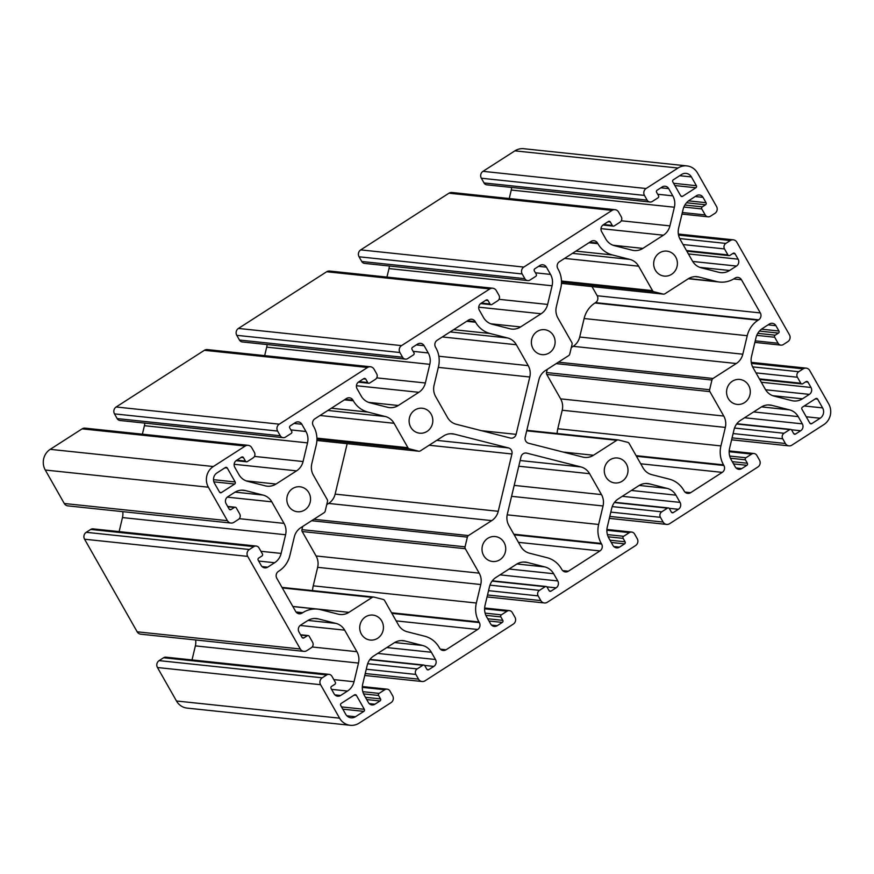 <?xml version="1.0" encoding="UTF-8"?>
<svg xmlns="http://www.w3.org/2000/svg" width="874" height="874" viewBox="0 0 874 874"><rect width="100%" height="100%" fill="white"/><g stroke="black" fill="none" stroke-linecap="round" stroke-linejoin="round"><path stroke-width="1.31" d="M823.789 424.655A15.055 14.224 96 0 0 828.727 403.974L809.717 370.5A5.015 4.741 96 0 0 803.206 368.85L798.727 371.723A4.009 3.791 96 0 0 797.405 377.24L800.813 383.227A1.508 1.42 96 0 0 802.758 383.73L806.025 381.632A1.508 1.42 -84 0 1 807.969 382.135L811.006 387.477A5.015 4.741 -84 0 1 809.368 394.371L802.463 398.806A15.055 14.224 -84 0 1 793.592 400.947A15.055 14.224 -84 0 1 791.68 400.598L774.069 396.108A15.055 14.224 -84 0 1 765.34 389.334L753.104 367.801A15.055 14.224 -84 0 1 751.531 356.428L755.977 337.757A15.055 14.224 -84 0 1 762.499 328.449L769.393 324.014A5.015 4.741 -84 0 1 775.904 325.674L778.942 331.017A1.508 1.42 -84 0 1 778.45 333.092L775.183 335.179A1.508 1.42 96 0 0 774.692 337.255L778.089 343.242A4.009 3.791 96 0 0 783.301 344.564L787.78 341.69A5.015 4.741 96 0 0 789.43 334.786L736.826 242.185A5.015 4.741 96 0 0 730.314 240.536L725.835 243.409A4.009 3.791 96 0 0 724.513 248.926L727.922 254.913A1.508 1.42 96 0 0 729.866 255.416L733.133 253.318A1.508 1.42 -84 0 1 735.078 253.821L738.115 259.163A5.015 4.741 -84 0 1 736.476 266.057L729.572 270.492A15.055 14.224 -84 0 1 720.7 272.633A15.055 14.224 -84 0 1 718.789 272.284L701.177 267.794A15.055 14.224 -84 0 1 692.448 261.031L680.201 239.487A15.055 14.224 -84 0 1 678.628 228.114L683.086 209.443A15.055 14.224 -84 0 1 689.597 200.135L696.502 195.7A5.015 4.741 -84 0 1 703.013 197.36L706.05 202.702A1.508 1.42 -84 0 1 705.547 204.778L702.292 206.865A1.508 1.42 96 0 0 701.8 208.941L705.198 214.928A4.009 3.791 96 0 0 710.409 216.249L714.888 213.376A5.015 4.741 96 0 0 716.538 206.472L697.518 173.008A15.055 14.224 96 0 0 686.866 165.896A15.055 14.224 96 0 0 678.006 168.027L646.105 188.522A5.015 4.741 96 0 0 644.466 195.415L647.131 200.124A4.009 3.791 96 0 0 652.343 201.446L658.046 197.786A1.508 1.42 96 0 0 658.537 195.71L656.592 192.291A1.508 1.42 -84 0 1 657.095 190.226L662.186 186.949A5.015 4.741 -84 0 1 668.686 188.609L672.805 195.852A15.055 14.224 -84 0 1 674.378 207.225L669.921 225.885A15.055 14.224 -84 0 1 663.41 235.204L642.882 248.391A15.055 14.224 -84 0 1 634.011 250.532A15.055 14.224 -84 0 1 632.099 250.183L614.488 245.692A15.055 14.224 -84 0 1 605.748 238.919L601.64 231.676A5.015 4.741 -84 0 1 603.289 224.782L608.38 221.515A1.508 1.42 -84 0 1 610.336 222.007L612.281 225.426A1.508 1.42 96 0 0 614.225 225.929L619.939 222.258A4.009 3.791 96 0 0 621.25 216.752L618.574 212.043A5.015 4.741 96 0 0 612.073 210.383L523.821 267.073A5.015 4.741 96 0 0 522.182 273.966L524.848 278.675A4.009 3.791 96 0 0 530.059 279.997L535.762 276.337A1.508 1.42 96 0 0 536.254 274.261L534.309 270.842A1.508 1.42 -84 0 1 534.812 268.777L539.903 265.499A5.015 4.741 -84 0 1 546.403 267.16L550.522 274.403A15.055 14.224 -84 0 1 552.095 285.776L547.637 304.436A15.055 14.224 -84 0 1 541.126 313.755L520.598 326.942A15.055 14.224 -84 0 1 511.727 329.083A15.055 14.224 -84 0 1 509.815 328.733L492.204 324.243A15.055 14.224 -84 0 1 483.475 317.47L479.356 310.226A5.015 4.741 -84 0 1 481.006 303.333L486.097 300.066A1.508 1.42 -84 0 1 488.053 300.558L489.997 303.977A1.508 1.42 96 0 0 491.942 304.48L497.656 300.809A4.009 3.791 96 0 0 498.967 295.292L496.29 290.594A5.015 4.741 96 0 0 489.79 288.933L401.537 345.623A5.015 4.741 96 0 0 399.899 352.517L402.564 357.226A4.009 3.791 96 0 0 407.776 358.548L413.478 354.877A1.508 1.42 96 0 0 413.97 352.812L412.025 349.392A1.508 1.42 -84 0 1 412.528 347.328L417.619 344.05A5.015 4.741 -84 0 1 424.119 345.711L428.238 352.954A15.055 14.224 -84 0 1 429.811 364.327L425.354 382.987A15.055 14.224 -84 0 1 418.843 392.306L398.315 405.492A15.055 14.224 -84 0 1 389.443 407.623A15.055 14.224 -84 0 1 387.532 407.284L369.921 402.794A15.055 14.224 -84 0 1 361.191 396.02L357.073 388.777A5.015 4.741 -84 0 1 358.722 381.883L363.813 378.617A1.508 1.42 -84 0 1 365.769 379.108L367.714 382.528A1.508 1.42 96 0 0 369.658 383.031L375.372 379.36A4.009 3.791 96 0 0 376.683 373.843L374.017 369.145A5.015 4.741 96 0 0 367.506 367.484L279.254 424.174A5.015 4.741 96 0 0 277.615 431.068L280.281 435.765A4.009 3.791 96 0 0 285.492 437.098L291.195 433.428A1.508 1.42 96 0 0 291.687 431.363L289.742 427.943A1.508 1.42 -84 0 1 290.244 425.867L295.336 422.601A5.015 4.741 -84 0 1 301.847 424.261L305.955 431.505A15.055 14.224 -84 0 1 307.528 442.878L303.07 461.538A15.055 14.224 -84 0 1 296.559 470.857L276.031 484.043A15.055 14.224 -84 0 1 267.16 486.173A15.055 14.224 -84 0 1 265.248 485.835L247.637 481.345A15.055 14.224 -84 0 1 238.908 474.571L234.789 467.328A5.015 4.741 -84 0 1 236.439 460.434L241.53 457.157A1.508 1.42 -84 0 1 243.485 457.659L245.43 461.079A1.508 1.42 96 0 0 247.375 461.581L253.089 457.91A4.009 3.791 96 0 0 254.4 452.393L251.734 447.696A5.015 4.741 96 0 0 245.223 446.035L213.332 466.519A15.055 14.224 96 0 0 208.383 487.211L227.404 520.675A5.015 4.741 96 0 0 233.904 522.335L238.394 519.451A4.009 3.791 96 0 0 239.705 513.934L236.308 507.947A1.508 1.42 96 0 0 234.352 507.455L231.097 509.542A1.508 1.42 -84 0 1 229.141 509.05L226.104 503.708A5.015 4.741 -84 0 1 227.753 496.803L234.658 492.379A15.055 14.224 -84 0 1 243.518 490.238A15.055 14.224 -84 0 1 245.43 490.576L263.041 495.066A15.055 14.224 -84 0 1 271.781 501.84L284.017 523.384A15.055 14.224 -84 0 1 285.59 534.757L281.133 553.417A15.055 14.224 -84 0 1 274.622 562.736L267.717 567.171A5.015 4.741 -84 0 1 261.217 565.511L258.18 560.158A1.508 1.42 -84 0 1 258.671 558.093L261.938 555.995A1.508 1.42 96 0 0 262.429 553.93L259.021 547.943A4.009 3.791 96 0 0 253.821 546.611L249.341 549.495A5.015 4.741 96 0 0 247.692 556.388L300.295 648.989A5.015 4.741 96 0 0 306.796 650.649L311.286 647.765A4.009 3.791 96 0 0 312.597 642.248L309.199 636.261A1.508 1.42 96 0 0 307.244 635.769L303.988 637.856A1.508 1.42 -84 0 1 302.033 637.365L298.995 632.022A5.015 4.741 -84 0 1 300.645 625.118L307.55 620.693A15.055 14.224 -84 0 1 316.41 618.552A15.055 14.224 -84 0 1 318.322 618.89L335.933 623.38A15.055 14.224 -84 0 1 344.673 630.154L356.909 651.698A15.055 14.224 -84 0 1 358.482 663.071L354.025 681.731A15.055 14.224 -84 0 1 347.513 691.05L340.609 695.486A5.015 4.741 -84 0 1 334.108 693.825L331.071 688.472A1.508 1.42 -84 0 1 331.563 686.407L334.829 684.309A1.508 1.42 96 0 0 335.321 682.244L331.912 676.258A4.009 3.791 96 0 0 326.712 674.925L322.233 677.809A5.015 4.741 96 0 0 320.583 684.703L339.593 718.177A15.055 14.224 96 0 0 350.245 725.289A15.055 14.224 96 0 0 359.116 723.148L391.006 702.663A5.015 4.741 96 0 0 392.655 695.77L389.979 691.061A4.009 3.791 96 0 0 384.779 689.728L379.076 693.399A1.508 1.42 96 0 0 378.573 695.464L380.518 698.894A1.508 1.42 -84 0 1 380.026 700.959L374.935 704.226A5.015 4.741 -84 0 1 368.424 702.576L364.316 695.333A15.055 14.224 -84 0 1 362.743 683.96L367.2 665.289A15.055 14.224 -84 0 1 373.711 655.981L394.24 642.794A15.055 14.224 -84 0 1 403.1 640.653A15.055 14.224 -84 0 1 405.023 640.992L422.623 645.482A15.055 14.224 -84 0 1 431.363 652.255L435.481 659.499A5.015 4.741 -84 0 1 433.832 666.392L428.741 669.67A1.508 1.42 -84 0 1 426.785 669.167L424.84 665.748A1.508 1.42 96 0 0 422.885 665.256L417.182 668.916A4.009 3.791 96 0 0 415.86 674.433L418.537 679.142A5.015 4.741 96 0 0 425.048 680.802L513.289 624.112A5.015 4.741 96 0 0 514.939 617.219L512.262 612.51A4.009 3.791 96 0 0 507.062 611.188L501.348 614.848A1.508 1.42 96 0 0 500.857 616.913L502.801 620.343A1.508 1.42 -84 0 1 502.31 622.408L497.219 625.686A5.015 4.741 -84 0 1 490.707 624.025L486.599 616.782A15.055 14.224 -84 0 1 485.026 605.409L489.484 586.738A15.055 14.224 -84 0 1 495.995 577.43L516.523 564.243A15.055 14.224 -84 0 1 525.383 562.102A15.055 14.224 -84 0 1 527.295 562.441L544.906 566.931A15.055 14.224 -84 0 1 553.646 573.705L557.765 580.948A5.015 4.741 -84 0 1 556.115 587.841L551.024 591.119A1.508 1.42 -84 0 1 549.069 590.616L547.124 587.197A1.508 1.42 96 0 0 545.168 586.705L539.466 590.365A4.009 3.791 96 0 0 538.144 595.882L540.82 600.591A5.015 4.741 96 0 0 547.332 602.252L635.573 545.562A5.015 4.741 96 0 0 637.222 538.668L634.546 533.959A4.009 3.791 96 0 0 629.346 532.637L623.632 536.297A1.508 1.42 96 0 0 623.14 538.373L625.085 541.793A1.508 1.42 -84 0 1 624.593 543.857L619.502 547.135A5.015 4.741 -84 0 1 612.991 545.474L608.883 538.231A15.055 14.224 -84 0 1 607.31 526.858L611.756 508.187A15.055 14.224 -84 0 1 618.279 498.879L638.807 485.693A15.055 14.224 -84 0 1 647.667 483.551A15.055 14.224 -84 0 1 649.579 483.901L667.19 488.391A15.055 14.224 -84 0 1 675.93 495.154L680.048 502.397A5.015 4.741 -84 0 1 678.399 509.291L673.297 512.568A1.508 1.42 -84 0 1 671.352 512.077L669.408 508.646A1.508 1.42 96 0 0 667.452 508.155L661.749 511.814A4.009 3.791 96 0 0 660.427 517.332L663.104 522.04A5.015 4.741 96 0 0 669.615 523.701L757.856 467.011A5.015 4.741 96 0 0 759.506 460.117L756.829 455.409A4.009 3.791 96 0 0 751.629 454.087L745.915 457.747A1.508 1.42 96 0 0 745.424 459.822L747.368 463.242A1.508 1.42 -84 0 1 746.877 465.307L741.786 468.584A5.015 4.741 -84 0 1 735.274 466.924L731.156 459.68A15.055 14.224 -84 0 1 729.593 448.307L734.04 429.637A15.055 14.224 -84 0 1 740.551 420.328L761.09 407.142A15.055 14.224 -84 0 1 769.95 405.001A15.055 14.224 -84 0 1 771.862 405.35L789.473 409.84A15.055 14.224 -84 0 1 798.213 416.614L802.332 423.846A5.015 4.741 -84 0 1 800.682 430.751L795.58 434.017A1.508 1.42 -84 0 1 793.636 433.526L791.691 430.095A1.508 1.42 96 0 0 789.735 429.604L784.033 433.264A4.009 3.791 96 0 0 782.711 438.781L785.387 443.489A5.015 4.741 96 0 0 791.888 445.15L823.789 424.655M235.172 481.967L227.284 468.071A1.508 1.42 96 0 0 225.328 467.568L216.97 472.932A7.527 7.112 96 0 0 214.501 483.278L219.483 492.051A1.508 1.42 96 0 0 221.439 492.543L234.68 484.032A1.508 1.42 96 0 0 235.172 481.967L213.507 479.684M365.507 616.88A12.542 11.854 -84 0 1 372.892 615.099A12.542 11.854 -84 0 1 383.369 628.81A12.542 11.854 -84 0 1 370.27 640.052A12.542 11.854 -84 0 1 359.99 630.373A12.542 11.854 -84 0 1 365.507 616.88M487.79 538.329A12.542 11.854 -84 0 1 495.176 536.549A12.542 11.854 -84 0 1 505.653 550.259A12.542 11.854 -84 0 1 492.554 561.501A12.542 11.854 -84 0 1 482.273 551.822A12.542 11.854 -84 0 1 487.79 538.329M610.074 459.779A12.542 11.854 -84 0 1 617.459 457.998A12.542 11.854 -84 0 1 627.936 471.709A12.542 11.854 -84 0 1 614.837 482.951A12.542 11.854 -84 0 1 604.546 473.271A12.542 11.854 -84 0 1 610.074 459.779M732.357 381.228A12.542 11.854 -84 0 1 739.743 379.447A12.542 11.854 -84 0 1 750.22 393.169A12.542 11.854 -84 0 1 737.11 404.4A12.542 11.854 -84 0 1 726.829 394.72A12.542 11.854 -84 0 1 732.357 381.228M356.417 695.398A1.508 1.42 96 0 0 354.473 694.896L341.221 703.406A1.508 1.42 96 0 0 340.729 705.482L345.711 714.244A7.527 7.112 96 0 0 355.467 716.735L363.824 711.37A1.508 1.42 96 0 0 364.316 709.295L356.417 695.398L354.079 695.147M673.297 179.815A1.508 1.42 96 0 0 672.794 181.879L680.693 195.787A1.508 1.42 96 0 0 682.649 196.279L695.89 187.768A1.508 1.42 96 0 0 696.392 185.703L691.41 176.93A7.527 7.112 96 0 0 681.644 174.45L673.297 179.815M817.627 399.134A1.508 1.42 96 0 0 815.682 398.631L802.43 407.142A1.508 1.42 96 0 0 801.939 409.218L809.837 423.114A1.508 1.42 96 0 0 811.793 423.606L820.14 418.242A7.527 7.112 96 0 0 822.609 407.896L817.627 399.134L815.289 398.883M510.34 438.049A5.015 4.741 96 0 0 516.108 434.345L529.797 377.011A15.055 14.224 96 0 0 528.224 365.638L516.348 344.738A15.055 14.224 96 0 0 507.608 337.965L490.161 333.518A25.095 23.707 -84 0 1 475.598 322.233L475.259 321.621A5.015 4.741 96 0 0 468.748 319.96L437.164 340.259A5.015 4.741 96 0 0 435.514 347.153L435.864 347.765A25.095 23.707 -84 0 1 438.486 366.719L434.072 385.216A15.055 14.224 96 0 0 435.645 396.588L447.51 417.488A15.055 14.224 96 0 0 456.25 424.261L510.34 438.049M589.6 473.697A15.055 14.224 96 0 0 580.871 466.924L526.782 453.136A5.015 4.741 96 0 0 521.013 456.84L507.324 514.163A15.055 14.224 96 0 0 508.897 525.536L520.773 546.436A15.055 14.224 96 0 0 529.502 553.209L546.949 557.656A25.095 23.707 -84 0 1 561.512 568.952L561.862 569.564A5.015 4.741 96 0 0 568.362 571.214L599.957 550.926A5.015 4.741 96 0 0 601.607 544.032L601.257 543.42A25.095 23.707 -84 0 1 598.635 524.466L603.049 505.97A15.055 14.224 96 0 0 601.476 494.597L589.6 473.697L518.763 466.235M491.734 520.62A15.055 14.224 96 0 0 498.246 511.301L511.935 453.977A5.015 4.741 96 0 0 508.504 447.925L454.404 434.138A15.055 14.224 96 0 0 452.492 433.788A15.055 14.224 96 0 0 443.631 435.929L420.35 450.886A2.513 2.371 -84 0 1 418.548 451.181L409.393 448.843A2.513 2.371 -84 0 1 407.94 447.717L394.065 423.289A15.055 14.224 96 0 0 385.325 416.516L367.878 412.069A25.095 23.707 -84 0 1 353.325 400.784L352.976 400.172A5.015 4.741 96 0 0 346.465 398.511L314.88 418.799A5.015 4.741 96 0 0 313.231 425.704L313.58 426.315A25.095 23.707 -84 0 1 316.202 445.27L311.789 463.755A15.055 14.224 96 0 0 313.362 475.139L327.237 499.557A2.513 2.371 -84 0 1 327.499 501.458L325.183 511.159A2.513 2.371 -84 0 1 324.09 512.71L300.82 527.667A15.055 14.224 96 0 0 294.298 536.975L289.884 555.471A25.095 23.707 -84 0 1 279.035 570.995L278.456 571.367A5.015 4.741 96 0 0 276.807 578.26L295.631 611.407A5.015 4.741 96 0 0 302.142 613.067L302.721 612.696A25.095 23.707 -84 0 1 317.502 609.123A25.095 23.707 -84 0 1 320.692 609.702L338.14 614.149A15.055 14.224 96 0 0 340.062 614.488A15.055 14.224 96 0 0 348.923 612.357L372.204 597.401A2.513 2.371 -84 0 1 373.996 597.095L383.151 599.433A2.513 2.371 -84 0 1 384.615 600.558L398.489 624.986A15.055 14.224 96 0 0 407.218 631.76L424.666 636.206A25.095 23.707 -84 0 1 439.229 647.503L439.578 648.115A5.015 4.741 96 0 0 446.079 649.764L477.674 629.477A5.015 4.741 96 0 0 479.323 622.583L478.974 621.971A25.095 23.707 -84 0 1 476.352 603.016L480.766 584.52A15.055 14.224 96 0 0 479.192 573.147L465.318 548.719A2.513 2.371 -84 0 1 465.055 546.829L467.372 537.117A2.513 2.371 -84 0 1 468.453 535.565L491.734 520.62L328.624 503.435A15.055 14.224 96 0 0 335.135 494.127L347.175 443.686M736.301 363.518A15.055 14.224 96 0 0 742.813 354.199L747.226 335.714A25.095 23.707 -84 0 1 758.086 320.19L758.665 319.818A5.015 4.741 96 0 0 760.314 312.925L741.48 279.767A5.015 4.741 96 0 0 734.979 278.118L734.389 278.489A25.095 23.707 -84 0 1 719.619 282.051A25.095 23.707 -84 0 1 716.418 281.483L698.971 277.036A15.055 14.224 96 0 0 697.059 276.687A15.055 14.224 96 0 0 688.188 278.828L664.917 293.784A2.513 2.371 -84 0 1 663.115 294.079L653.96 291.752A2.513 2.371 -84 0 1 652.507 290.616L638.632 266.188A15.055 14.224 96 0 0 629.892 259.414L612.445 254.968A25.095 23.707 -84 0 1 597.882 243.682L597.543 243.07A5.015 4.741 96 0 0 591.032 241.41L559.447 261.708A5.015 4.741 96 0 0 557.798 268.602L558.147 269.214A25.095 23.707 -84 0 1 560.769 288.169L556.356 306.665A15.055 14.224 96 0 0 557.918 318.038L571.804 342.466A2.513 2.371 -84 0 1 572.066 344.356L569.75 354.057A2.513 2.371 -84 0 1 568.657 355.609L545.376 370.565A15.055 14.224 96 0 0 538.865 379.873L525.176 437.208A5.015 4.741 96 0 0 528.617 443.26L582.707 457.047A15.055 14.224 96 0 0 584.619 457.397A15.055 14.224 96 0 0 593.49 455.256L616.771 440.299A2.513 2.371 -84 0 1 618.563 440.004L627.718 442.331A2.513 2.371 -84 0 1 629.171 443.468L643.056 467.885A15.055 14.224 96 0 0 651.786 474.658L669.233 479.116A25.095 23.707 -84 0 1 683.796 490.401L684.145 491.013A5.015 4.741 96 0 0 690.646 492.674L722.241 472.375A5.015 4.741 96 0 0 723.891 465.481L723.541 464.87A25.095 23.707 -84 0 1 720.919 445.915L725.333 427.419A15.055 14.224 96 0 0 723.759 416.046L709.885 391.618A2.513 2.371 -84 0 1 709.622 389.728L711.939 380.026A2.513 2.371 -84 0 1 713.02 378.464L736.301 363.518L573.18 346.333A15.055 14.224 96 0 0 579.702 337.025L584.116 318.529A25.095 23.707 -84 0 1 594.965 303.005L595.544 302.633A5.015 4.741 96 0 0 597.193 295.74L592.015 286.617M659.466 252.914A12.542 11.854 -84 0 1 666.851 251.133A12.542 11.854 -84 0 1 677.328 264.855A12.542 11.854 -84 0 1 664.218 276.086A12.542 11.854 -84 0 1 653.938 266.406A12.542 11.854 -84 0 1 659.466 252.914M537.182 331.464A12.542 11.854 -84 0 1 544.568 329.684A12.542 11.854 -84 0 1 555.045 343.406A12.542 11.854 -84 0 1 541.935 354.636A12.542 11.854 -84 0 1 531.654 344.957A12.542 11.854 -84 0 1 537.182 331.464M414.899 410.015A12.542 11.854 -84 0 1 422.284 408.234A12.542 11.854 -84 0 1 432.761 421.945A12.542 11.854 -84 0 1 419.651 433.187A12.542 11.854 -84 0 1 409.371 423.508A12.542 11.854 -84 0 1 414.899 410.015M292.615 488.566A12.542 11.854 -84 0 1 300.001 486.785A12.542 11.854 -84 0 1 310.478 500.496A12.542 11.854 -84 0 1 297.378 511.738A12.542 11.854 -84 0 1 287.098 502.058A12.542 11.854 -84 0 1 292.615 488.566M312.542 590.606A25.095 23.707 -84 0 1 313.231 585.831L317.644 567.335A15.055 14.224 96 0 0 316.082 555.962L302.196 531.534A2.513 2.371 -84 0 1 301.934 529.644L302.699 526.454M326.734 504.648L328.624 503.435M557.109 433.504A25.095 23.707 -84 0 1 557.798 428.73L562.211 410.245A15.055 14.224 96 0 0 560.638 398.861L546.763 374.443A2.513 2.371 -84 0 1 546.501 372.543L547.266 369.352M571.301 347.546L573.18 346.333M329.072 674.357L165.962 657.182A4.009 3.791 96 0 0 163.591 657.751L159.112 660.624A5.015 4.741 96 0 0 157.462 667.528L176.482 700.992A15.055 14.224 96 0 0 187.134 708.104L350.245 725.289M195.645 639.965A15.055 14.224 -84 0 1 195.372 645.886L192.018 659.925M256.18 546.042L93.07 528.868A4.009 3.791 96 0 0 90.699 529.436L86.22 532.31A5.015 4.741 96 0 0 84.57 539.214L137.174 631.815A5.015 4.741 96 0 0 140.725 634.185L303.846 651.359M122.753 511.651A15.055 14.224 -84 0 1 122.469 517.572L119.126 531.611M248.183 445.325L85.062 428.14A5.015 4.741 96 0 0 82.112 428.85L50.211 449.345A15.055 14.224 96 0 0 45.273 470.026L64.283 503.5A5.015 4.741 96 0 0 67.833 505.871L230.955 523.045M144.811 423.103A15.055 14.224 -84 0 1 144.407 425.693L142.386 434.181M370.467 366.774L207.346 349.589A5.015 4.741 96 0 0 204.385 350.299L116.144 406.989A5.015 4.741 96 0 0 114.494 413.883L117.171 418.591A4.009 3.791 96 0 0 120.011 420.492L283.121 437.666M267.094 344.553A15.055 14.224 -84 0 1 266.69 347.142L264.669 355.631M492.75 288.223L329.629 271.038A5.015 4.741 96 0 0 326.668 271.748L238.427 328.438A5.015 4.741 96 0 0 236.778 335.332L239.454 340.041A4.009 3.791 96 0 0 242.295 341.942L405.405 359.116M389.378 266.002A15.055 14.224 -84 0 1 388.974 268.591L386.953 277.08M615.023 209.673L451.913 192.488A5.015 4.741 96 0 0 448.952 193.198L360.711 249.888A5.015 4.741 96 0 0 359.061 256.781L361.738 261.49A4.009 3.791 96 0 0 364.578 263.391L527.688 280.565M511.661 187.451A15.055 14.224 -84 0 1 511.257 190.04L509.236 198.529M686.866 165.896L523.755 148.711A15.055 14.224 96 0 0 514.884 150.852L482.994 171.337A5.015 4.741 96 0 0 481.345 178.23L484.021 182.939A4.009 3.791 96 0 0 486.862 184.84L649.972 202.014M227.284 468.071L224.935 467.819M234.68 484.032L213.879 481.847M803.206 368.85L751.432 363.387M798.727 371.723L752.612 366.872M797.405 377.24L755.988 372.881M221.439 492.543L219.724 492.368M785.387 443.489L732.084 437.874M782.711 438.781L733.111 433.559M784.033 433.264L734.51 428.052M789.735 429.604L736.651 424.01M795.58 434.017L793.876 433.843M800.682 430.751L791.44 429.768M802.332 423.846L744.55 417.761M798.213 416.614L753.65 411.916M789.473 409.84L761.494 406.891M771.862 405.35L768.006 404.935M741.786 468.584L736.083 467.983M746.877 465.307L733.559 463.908M747.368 463.242L732.281 461.647M745.424 459.822L730.446 458.238M745.915 457.747L729.681 456.042M751.629 454.087L729.156 451.716M663.104 522.04L609.801 516.425M660.427 517.332L610.828 512.109M661.749 511.814L612.226 506.603M667.452 508.155L614.367 502.561M673.297 512.568L671.593 512.393M678.399 509.291L669.156 508.318M680.048 502.397L622.266 496.312M675.93 495.154L631.367 490.467M667.19 488.391L639.211 485.441M649.579 483.901L645.722 483.486M619.502 547.135L613.799 546.534M624.593 543.857L611.276 542.459M625.085 541.793L609.997 540.198M623.14 538.373L608.162 536.789M623.632 536.297L607.397 534.593M629.346 532.637L606.873 530.267M540.82 600.591L487.517 594.976M538.144 595.882L488.544 590.66M539.466 590.365L489.943 585.154M545.168 586.705L492.084 581.112M551.024 591.119L549.309 590.944M556.115 587.841L546.873 586.869M557.765 580.948L499.983 574.863M553.646 573.705L509.083 569.018M544.906 566.931L516.927 563.992M527.295 562.441L523.439 562.037M497.219 625.686L491.516 625.085M502.31 622.408L488.992 621.01M502.801 620.343L487.714 618.748M500.857 616.913L485.878 615.34M501.348 614.848L485.114 613.133M507.062 611.188L484.589 608.817M418.537 679.142L365.234 673.526M415.86 674.433L366.261 669.211M417.182 668.916L367.659 663.705M422.885 665.256L369.8 659.662M428.741 669.67L427.025 669.484M433.832 666.392L424.589 665.42M435.481 659.499L377.699 653.413M431.363 652.255L386.8 647.568M422.623 645.482L394.644 642.543M405.023 640.992L401.155 640.587M374.935 704.226L369.232 703.636M380.026 700.959L366.709 699.561M380.518 698.894L365.43 697.299M378.573 695.464L363.595 693.89M379.076 693.399L362.83 691.684M384.779 689.728L362.306 687.368M339.593 718.177L176.482 700.992M320.583 684.703L157.462 667.528M322.233 677.809L159.112 660.624M326.712 674.925L163.591 657.751M340.609 695.486L334.917 694.885M347.513 691.05L331.574 689.368M354.025 681.731L333.824 679.611M358.482 663.071L195.372 645.886M356.909 651.698L312.171 646.979M344.673 630.154L300.175 625.467M335.933 623.38L307.954 620.431M318.322 618.89L314.465 618.486M303.988 637.856L302.273 637.681M307.244 635.769L300.732 635.081M300.295 648.989L137.174 631.815M247.692 556.388L84.57 539.214M249.341 549.495L86.22 532.31M253.821 546.611L90.699 529.436M267.717 567.171L262.025 566.571M274.622 562.736L258.682 561.053M281.133 553.417L260.933 551.297M285.59 534.757L122.469 517.572M284.017 523.384L239.279 518.675M271.781 501.84L227.284 497.153M263.041 495.066L235.062 492.117M245.43 490.576L241.574 490.172M231.097 509.542L229.381 509.367M234.352 507.455L227.841 506.767M227.404 520.675L64.283 503.5M208.383 487.211L45.273 470.026M213.332 466.519L50.211 449.345M245.223 446.035L82.112 428.85M245.43 461.079L236.843 460.172M243.485 457.659L241.137 457.408M276.031 484.043L246.217 480.897M296.559 470.857L234.145 464.28M303.07 461.538L254.454 456.414M307.528 442.878L144.407 425.693M305.955 431.505L290.867 429.91M301.847 424.261L294.035 423.431M280.281 435.765L117.171 418.591M277.615 431.068L114.494 413.883M279.254 424.174L116.144 406.989M367.506 367.484L204.385 350.299M367.714 382.528L359.116 381.621M365.769 379.108L363.42 378.868M398.315 405.492L368.5 402.346M418.843 392.306L356.428 385.729M425.354 382.987L376.738 377.863M429.811 364.327L266.69 347.142M428.238 352.954L413.151 351.359M424.119 345.711L416.319 344.891M402.564 357.226L239.454 340.041M399.899 352.517L236.778 335.332M401.537 345.623L238.427 328.438M489.79 288.933L326.668 271.748M489.997 303.977L481.399 303.081M488.053 300.558L485.704 300.317M520.598 326.942L490.784 323.795M541.126 313.755L478.712 307.178M547.637 304.436L499.01 299.323M552.095 285.776L388.974 268.591M550.522 274.403L535.434 272.808M546.403 267.16L538.602 266.341M524.848 278.675L361.738 261.49M522.182 273.966L359.061 256.781M523.821 267.073L360.711 249.888M612.073 210.383L448.952 193.198M612.281 225.426L603.683 224.531M610.336 222.007L607.987 221.767M642.882 248.391L613.067 245.244M663.41 235.204L600.995 228.627M669.921 225.885L621.294 220.772M674.378 207.225L511.257 190.04M672.805 195.852L657.718 194.257M668.686 188.609L660.886 187.79M647.131 200.124L484.021 182.939M644.466 195.415L481.345 178.23M646.105 188.522L482.994 171.337M678.006 168.027L514.884 150.852M705.198 214.928L682.354 212.524M701.8 208.941L683.872 207.051M702.292 206.865L684.877 205.04M705.547 204.778L686.538 202.768M706.05 202.702L688.57 200.867M703.013 197.36L695.201 196.541M729.572 270.492L699.757 267.357M736.476 266.057L692.689 261.446M738.115 259.163L688.406 253.93M735.078 253.821L732.74 253.569M727.922 254.913L686.494 250.554M724.513 248.926L683.097 244.567M725.835 243.409L679.721 238.558M730.314 240.536L678.541 235.073M778.089 343.242L755.245 340.838M774.692 337.255L756.764 335.365M775.183 335.179L757.78 333.344M778.45 333.092L759.43 331.082M778.942 331.017L761.462 329.181M775.904 325.674L768.093 324.855M802.463 398.806L772.649 395.671M809.368 394.371L765.58 389.76M811.006 387.477L761.309 382.244M807.969 382.135L805.631 381.883M800.813 383.227L759.386 378.868M364.316 709.295L341.537 706.902M682.649 196.279L680.933 196.104M355.467 716.735L346.923 715.828M363.824 711.37L342.816 709.153M695.89 187.768L674.892 185.561M696.392 185.703L673.603 183.3M691.41 176.93L679.699 175.707M822.609 407.896L804.266 405.973M528.224 365.638L438.846 356.231M529.797 377.011L438.322 367.386M516.108 434.345L481.541 430.707M811.793 423.606L810.078 423.431M820.14 418.242L806.232 416.778M526.782 453.136L525.493 452.994M580.871 466.924L520.128 460.532M516.348 344.738L442.31 336.949M507.608 337.965L450.143 331.912M490.161 333.518L453.628 329.673M475.598 322.233L466.683 321.293M475.259 321.621L467.448 320.802M601.476 494.597L514.196 485.398M508.504 447.925L436.727 440.365M511.935 453.977L429.112 445.248M498.246 511.301L335.135 494.127M568.362 571.214L562.67 570.624M599.957 550.926L518.446 542.339M601.607 544.032L514.174 534.822M601.257 543.42L513.825 534.211M598.635 524.466L507.182 514.83M603.049 505.97L511.585 496.334M468.453 535.565L313.864 519.287M747.226 335.714L584.116 318.529M758.086 320.19L594.965 303.005M742.813 354.199L579.702 337.025M454.404 434.138L450.547 433.723M418.548 451.181L316.891 440.474L418.864 451.235M409.393 448.843L316.923 439.109M407.94 447.717L316.901 438.125M394.065 423.289L320.026 415.489M385.325 416.516L327.859 410.463M367.878 412.069L331.344 408.224M353.325 400.784L344.4 399.844M352.976 400.172L345.164 399.352M302.142 613.067L296.439 612.466M302.721 612.696L296.024 611.986M348.923 612.357L292.812 606.447M372.204 597.401L282.302 587.929M446.079 649.764L440.387 649.164M477.674 629.477L396.162 620.89M479.323 622.583L391.891 613.373M478.974 621.971L391.541 612.761M476.352 603.016L313.231 585.831M480.766 584.52L317.644 567.335M479.192 573.147L316.082 555.962M465.318 548.719L302.196 531.534M465.055 546.829L301.934 529.644M467.372 537.117L311.636 520.718M713.02 378.464L558.42 362.186M758.665 319.818L595.544 302.633M760.314 312.925L597.193 295.74M741.48 279.767L733.647 278.948M716.418 281.483L688.636 278.555M698.971 277.036L695.114 276.621M663.115 294.079L561.458 283.373L663.432 294.134M653.96 291.752L561.49 282.007M652.507 290.616L561.469 281.035M638.632 266.188L564.593 258.398M629.892 259.414L572.426 253.362M612.445 254.968L575.911 251.122M597.882 243.682L588.956 242.743M597.543 243.07L589.731 242.251M593.49 455.256L563.118 452.055M616.771 440.299L526.705 430.816M690.646 492.674L684.954 492.073M722.241 472.375L640.729 463.788M723.891 465.481L636.458 456.272M723.541 464.87L636.108 455.66M720.919 445.915L557.798 428.73M725.333 427.419L562.211 410.245M723.759 416.046L560.638 398.861M709.885 391.618L546.763 374.443M709.622 389.728L546.501 372.543M711.939 380.026L556.192 363.617M751.247 362.349L806.167 368.129M731.614 439.819L788.938 445.86M736.858 423.726L790.62 429.385M729.189 450.897L753.989 453.508M609.331 518.369L666.654 524.411M614.575 502.277L668.337 507.936M606.906 529.447L631.705 532.058M487.047 596.92L544.371 602.962M492.291 580.828L546.053 586.487M484.622 607.998L509.422 610.609M364.764 675.471L422.087 681.512M370.019 659.378L423.77 665.038M362.339 686.549L387.138 689.16M300.547 634.753L308.129 635.551M227.655 506.439L235.237 507.237M236.067 460.696L246.49 461.789M358.351 382.146L368.773 383.238M480.634 303.595L491.057 304.687M602.918 225.044L613.34 226.148M681.982 214.075L708.038 216.818M686.855 251.188L728.982 255.623M678.355 234.035L733.275 239.815M754.874 342.389L780.93 345.132M759.746 379.502L801.873 383.937M292.866 606.534L317.502 609.123M281.985 587.383L373.679 597.04M688.308 278.751L719.619 282.051M526.825 430.314L618.246 439.939"/></g></svg>
